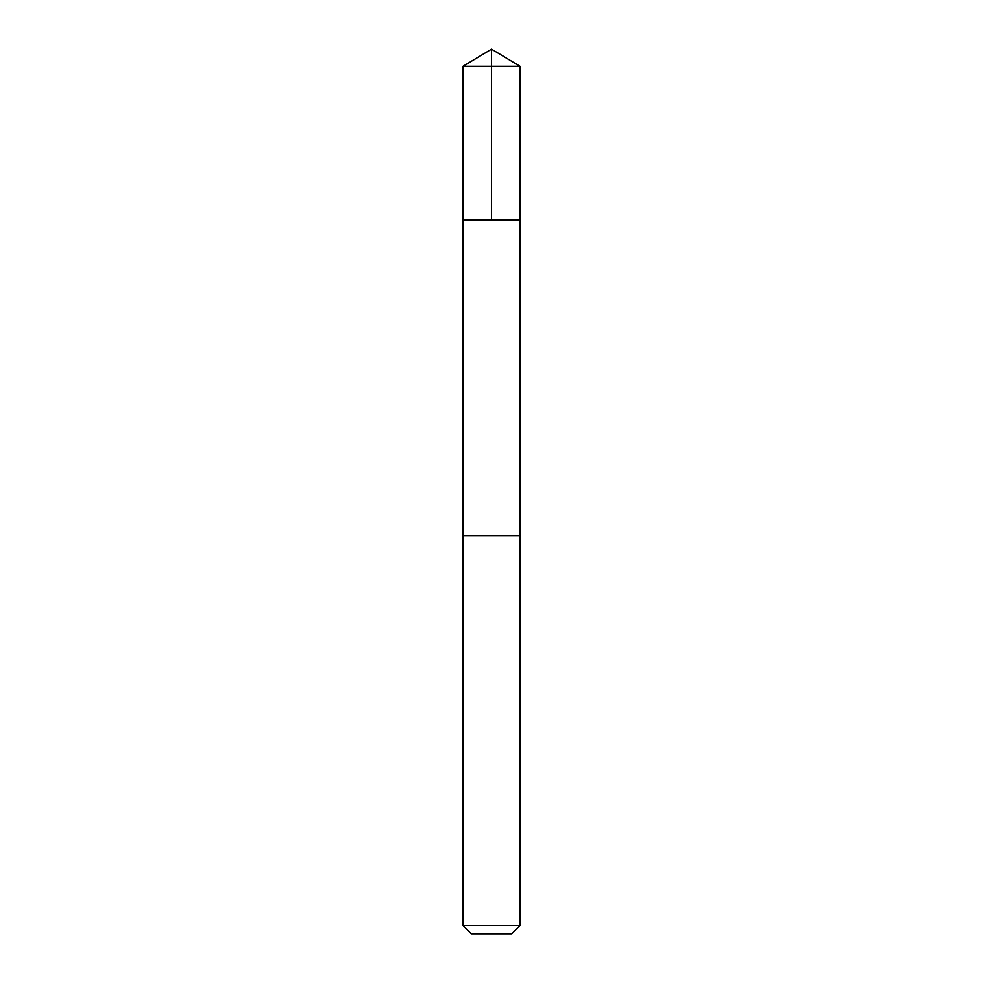 <?xml version="1.0" encoding="UTF-8"?>
<svg xmlns="http://www.w3.org/2000/svg" width="983" height="983" viewBox="0 0 983 983"><rect width="100%" height="100%" fill="white"/><g stroke="black" fill="none" stroke-linecap="round" stroke-linejoin="round"><path stroke-width="1.47" d="M463.018 220.069L519.982 220.069L519.982 66.266L463.018 66.266L463.018 220.069L519.982 220.069L519.97 535.735L463.018 535.735L463.018 925.63L519.982 925.63L519.982 535.735L463.067 535.735L463.018 220.069M519.982 925.63L511.762 933.85L471.238 933.85L463.018 925.63M491.5 220.069L491.5 49.15L463.018 66.266M491.5 49.15L519.982 66.266"/></g></svg>
